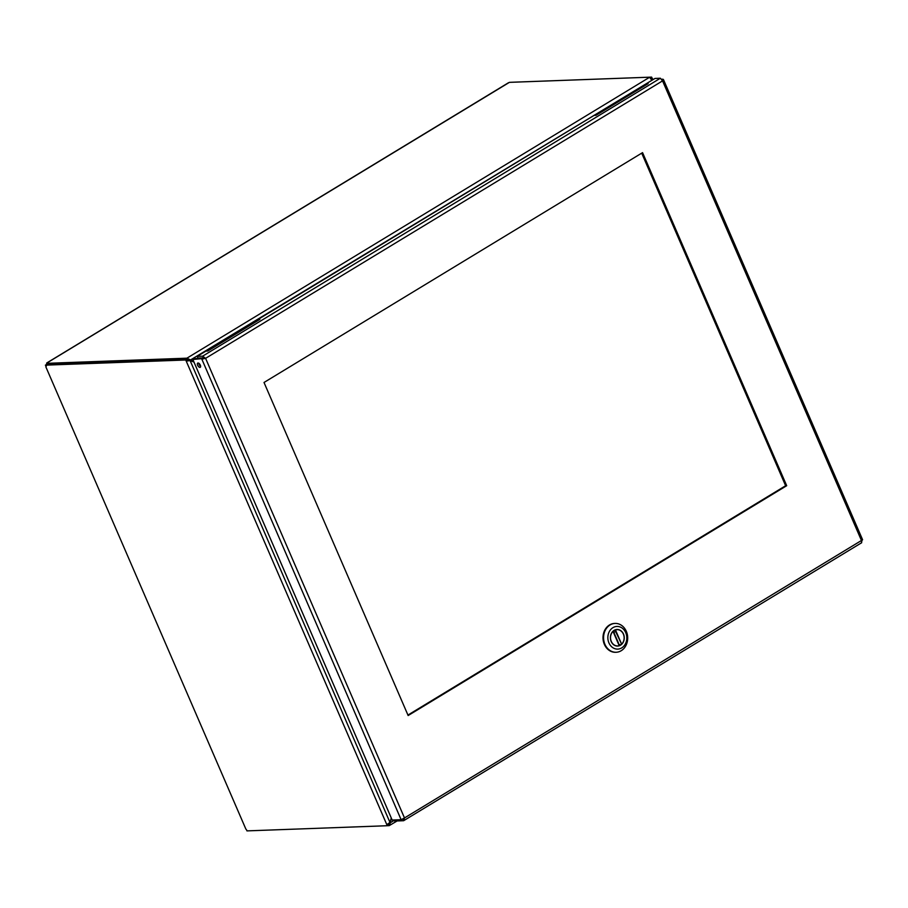 <?xml version="1.0" encoding="UTF-8"?>
<svg xmlns="http://www.w3.org/2000/svg" width="908" height="908" viewBox="0 0 908 908"><rect width="100%" height="100%" fill="white"/><g stroke="black" fill="none" stroke-linecap="round" stroke-linejoin="round"><path stroke-width="1.36" d="M46.501 365.481L46.944 362.962L509.399 82.356L649.719 77.191L187.014 358.127L187.525 359.92M187.173 359.125L185.743 359.999L45.4 365.152L46.841 364.29L187.173 359.125L187.661 360.249L186.231 361.123L387.285 825.724L246.942 830.888A1.782 0.885 58.7 0 0 245.875 829.106L45.888 366.957L245.875 829.106M388.352 823.999L388.715 824.85L387.285 825.724M45.4 365.152A1.782 0.885 58.7 0 1 45.888 366.957L46.422 365.776M508.435 82.764L46.773 362.962L47.012 364.278M187.672 359.92L186.923 358.183L46.603 363.348M187.763 359.852L190.203 360.158L651.433 80.596M511.306 82.276L651.638 77.112L650.593 77.759M387.296 825.712L389.203 825.644L388.465 823.919M389.294 822.739L388.556 823.851L389.203 825.644M189.034 360.589L187.661 360.249L190.101 360.555L186.231 361.123L185.743 359.999M193.756 361.554L186.923 358.183M651.229 78.78L652.126 78.236L651.638 77.112M190.033 360.555L189.136 360.204M649.617 77.248L651.592 80.029M386.797 824.6L390.031 822.569L190.101 360.555L193.972 362.076M651.547 80.165L652.126 78.236L653.124 79.563M394.344 820.276L390.361 822.705L389.305 825.588L397.136 820.945M199.442 363.79L198.807 363.541M391.473 818.471L389.907 822.716M198.931 364.017L199.93 364.403M391.257 817.949L390.031 822.569M786.691 485.701L642.558 152.635L264.012 382.472L408.146 715.538L786.691 485.701L785.624 485.735L641.706 153.157M407.942 715.061L785.624 485.735M862.6 539.772L663.442 79.529L662.885 79.223L662.556 80.88L660.366 78.236L202.62 356.174L205.594 358.331L201.837 359.159L401.132 819.72L404.491 817.949L403.651 820.707L861.692 542.712M861.397 542.78L862.18 539.783M660.366 78.236L654.986 78.44L646.314 83.706L648.108 83.638L595.943 115.316L594.15 115.373L258.076 319.423L259.87 319.366L207.716 351.033L205.912 351.101L197.24 356.367L202.62 356.174L203.369 357.9L205.594 358.331L662.556 80.88L861.454 540.498L404.491 817.949L205.594 358.331M204.527 358.376L192.859 359.489L392.165 820.049L401.132 819.72M200.328 365.152A2.463 1.226 -121.3 0 0 197.706 363.098A2.463 1.226 -121.3 0 0 197.933 365.833A2.463 1.226 -121.3 0 0 200.259 367.309A2.463 1.226 -121.3 0 0 200.328 365.152M402.902 818.982L403.651 820.707L394.674 821.036L394.208 819.969M661.739 79.268L662.885 79.223L662.045 79.734M197.24 356.367L197.989 358.093L203.369 357.9M646.314 83.706L646.666 84.523M258.076 319.423L258.428 320.24M203.267 358.285L194.301 358.615L192.859 359.489M198.773 363.234A2.463 1.226 -121.3 0 0 200.623 366.299M623.478 634.045A8.297 6.935 -92.1 0 1 617.633 646.065A8.297 6.935 -92.1 0 1 610.403 638.029A8.297 6.935 -92.1 0 1 617.02 629.482A8.297 6.935 -92.1 0 1 623.478 634.045M621.708 647.903A11.339 9.477 -92.1 0 1 607.861 637.132A11.339 9.477 -92.1 0 1 622.423 628.291A11.339 9.477 -92.1 0 1 621.708 647.903M627.417 634.93A14.426 12.065 87.9 0 0 626.327 631.344A14.426 12.065 87.9 0 0 615.102 623.421A14.426 12.065 87.9 0 0 603.582 638.279A14.426 12.065 87.9 0 0 616.169 652.262A14.426 12.065 87.9 0 0 621.208 650.718A14.426 12.065 87.9 0 0 627.417 634.93M614.818 623.433A14.426 12.065 87.9 0 0 614.534 623.444A14.426 12.065 87.9 0 0 603.014 638.301A14.426 12.065 87.9 0 0 615.601 652.285A14.426 12.065 87.9 0 0 615.885 652.273M619.188 645.633L619.188 645.633A8.138 6.81 -92.1 0 1 617.633 645.917A8.138 6.81 -92.1 0 1 610.97 640.571A8.138 6.81 -92.1 0 1 613.025 631.4L619.188 645.633M614.716 630.05L615.476 629.914A8.138 6.81 -92.1 0 1 617.031 629.641A8.138 6.81 -92.1 0 1 623.694 634.976A8.138 6.81 -92.1 0 1 621.628 644.158L614.909 630.038M618.45 643.012L613.729 632.093M613.127 631.276L619.29 645.531M615.476 629.914L621.628 644.158M188.762 360.487L189.545 360.567M615.102 623.421L614.534 623.444M616.169 652.262L615.601 652.285M619.937 644.453L619.154 645.055M613.581 632.172L615.613 631.662M616.294 645.963L617.633 645.917M615.703 629.687L617.031 629.641M619.37 645.543L613.15 631.185"/></g></svg>
